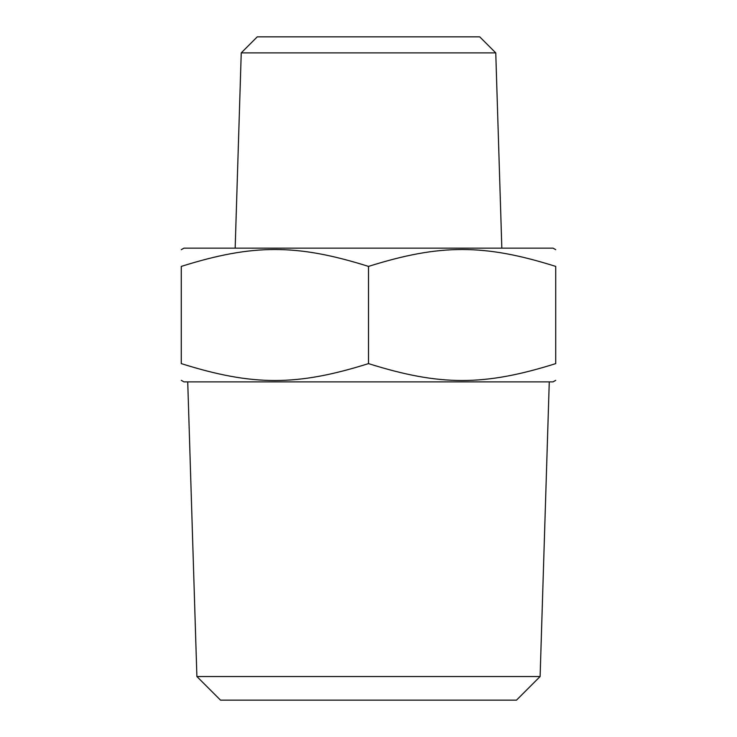 <?xml version="1.0" encoding="UTF-8"?>
<svg xmlns="http://www.w3.org/2000/svg" width="737" height="737" viewBox="0 0 737 737"><rect width="100%" height="100%" fill="white"/><g stroke="black" fill="none" stroke-linecap="round" stroke-linejoin="round"><path stroke-width="1.11" d="M181.274 249.686L183.955 248.139L553.045 248.139L555.726 249.686M181.274 266.407C181.274 243.883 181.274 243.883 181.274 266.407C181.274 243.883 181.274 243.883 181.274 266.407C252.865 243.883 296.91 243.883 368.5 266.407C440.09 243.883 484.135 243.883 555.726 266.407L555.726 363.608C555.726 386.133 555.726 386.133 555.726 363.608C555.726 386.133 555.726 386.133 555.726 363.608C484.135 386.133 440.09 386.133 368.5 363.608C296.91 386.133 252.865 386.133 181.274 363.608C181.274 386.133 181.274 386.133 181.274 363.608C181.274 386.133 181.274 386.133 181.274 363.608L181.274 266.407M181.274 380.329L183.955 381.877L553.045 381.877L555.726 380.329M187.732 381.877L196.89 676.52L220.52 700.15L516.48 700.15L540.11 676.52L549.268 381.877M501.833 248.139L495.761 52.889L479.732 36.85L257.268 36.85L241.239 52.889L235.167 248.139M241.239 52.889L495.761 52.889M540.11 676.52L196.89 676.52M368.5 266.407L368.5 363.608M555.726 266.407C555.726 243.883 555.726 243.883 555.726 266.407C555.726 243.883 555.726 243.883 555.726 266.407"/></g></svg>
